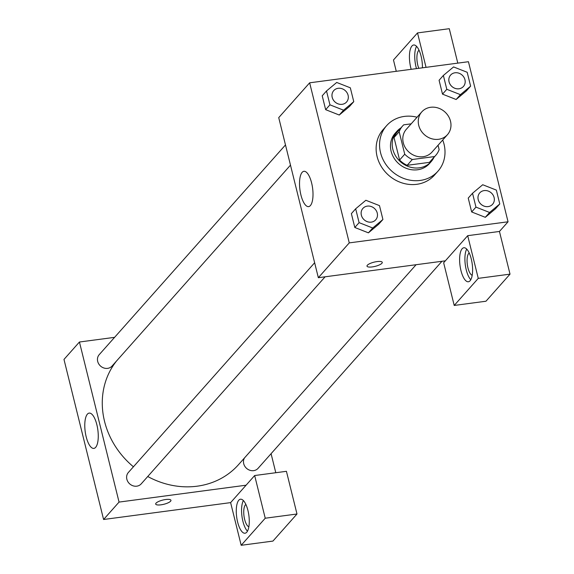 <?xml version="1.0" encoding="UTF-8"?>
<svg xmlns="http://www.w3.org/2000/svg" width="574" height="574" viewBox="0 0 574 574"><rect width="100%" height="100%" fill="white"/><g stroke="black" fill="none" stroke-linecap="round" stroke-linejoin="round"><path stroke-width="0.86" d="M430.658 107.281A17.155 15.304 -138.4 0 1 448.373 116.127A17.155 15.304 -138.4 0 1 447.447 134.682A17.155 15.304 -138.4 0 1 424.459 134.725A17.155 15.304 -138.4 0 1 421.79 111.894A17.155 15.304 -138.4 0 1 430.658 107.281M447.447 134.682L431.985 152.088A17.155 15.304 -138.4 0 1 408.997 152.132A17.155 15.304 -138.4 0 1 406.327 129.301L421.79 111.894M435.716 155.396L430.557 161.201A22.142 19.746 -138.4 0 1 429.431 162.356L407.153 165.319A22.142 19.746 -138.4 0 1 399.583 160.017L394.022 137.552L399.174 131.747L404.735 154.212A22.142 19.746 -138.4 0 0 412.311 159.515L434.59 156.559A22.142 19.746 -138.4 0 0 435.716 155.396A22.142 19.746 -138.4 0 0 439.139 149.642L438.055 145.258M411.178 123.841L403.723 124.831A22.142 19.746 -138.4 0 0 402.604 125.993A22.142 19.746 -138.4 0 0 399.174 131.747M394.022 137.552A22.142 19.746 -138.4 0 1 397.445 131.79L402.604 125.993M400.846 127.966A22.874 20.399 41.6 0 0 396.899 131.31A22.874 20.399 41.6 0 0 400.458 161.753A22.874 20.399 41.6 0 0 431.11 161.689A22.874 20.399 41.6 0 0 433.958 157.376M431.11 161.689L429.388 163.626A22.874 20.399 -138.4 0 1 398.736 163.683A22.874 20.399 -138.4 0 1 395.185 133.24L396.899 131.31M399.583 160.017L404.735 154.212M429.431 162.356L434.59 156.559M407.153 165.319L412.311 159.515M442.712 140.013A34.311 30.601 -138.4 0 1 437.94 171.217A34.311 30.601 -138.4 0 1 391.963 171.31A34.311 30.601 -138.4 0 1 386.632 125.649A34.311 30.601 -138.4 0 1 404.361 116.414A34.311 30.601 -138.4 0 1 417.054 117.225M437.94 171.217L434.504 175.084A34.311 30.601 -138.4 0 1 388.526 175.178A34.311 30.601 -138.4 0 1 383.195 129.516L386.632 125.649M443.372 75.445L446.802 89.307L460.427 94.653L470.623 86.143L467.186 72.281L453.568 66.928L443.372 75.445L439.081 80.281L442.511 94.143L456.129 99.51M326.513 90.972L329.942 104.834L343.568 110.186L353.763 101.67L350.327 87.808L336.708 82.462L326.513 90.972L322.215 95.808L325.652 109.67L339.27 115.037M468.233 198.095L471.663 211.957L468.233 198.095L472.531 193.259L475.961 207.121L489.586 212.466L499.775 203.957L496.345 190.094L482.72 184.742L472.531 193.259M475.961 207.121L471.663 211.957L485.288 217.302L495.484 208.793L485.303 217.316M508.047 221.786L468.434 61.712L309.651 82.814L349.265 242.888L508.047 221.786L499.452 231.458L467.702 235.677L443.645 262.756L454.213 305.447L478.264 278.361L467.702 235.677M355.672 208.785L359.102 222.647L372.72 228L382.915 219.483L379.486 205.621L365.86 200.276L355.672 208.785L351.374 213.621L354.804 227.483L368.422 232.85M367.36 265.217A7.864 2.174 -13.9 0 1 375.575 261.823A7.864 2.174 -13.9 0 1 382.27 262.361A7.864 2.174 -13.9 0 1 375.159 266.358A7.864 2.174 -13.9 0 1 367.001 266.142A7.864 2.174 -13.9 0 1 367.36 265.217M309.651 82.814L278.727 117.634L318.34 277.701L349.265 242.888M318.34 277.701L445.367 260.826M367.001 266.142A7.864 2.174 166.1 0 0 375.159 266.358A7.864 2.174 166.1 0 0 382.27 262.361M471.261 258.953A17.155 6.149 82.4 0 1 468.37 281.769A17.155 6.149 82.4 0 1 460.018 265.568A17.155 6.149 82.4 0 1 463.849 247.753A17.155 6.149 82.4 0 1 471.261 258.953M466.719 249.087A17.155 6.149 -97.6 0 0 465.306 264.865A17.155 6.149 -97.6 0 0 470.795 279.725M472.187 275.319A11.437 4.097 82.4 0 1 467.444 265.317A11.437 4.097 82.4 0 1 468.764 253.385A11.437 4.097 82.4 0 1 469.223 252.976M478.264 278.361L510.021 274.142L499.452 231.458M454.213 305.447L485.97 301.228L510.021 274.142M310.376 205.578A17.808 6.379 82.4 0 1 308.611 206.618A17.808 6.379 82.4 0 1 299.944 189.807A17.808 6.379 82.4 0 1 303.919 171.31A17.808 6.379 82.4 0 1 312.17 185.495A17.808 6.379 82.4 0 1 310.376 205.578M411.185 69.325A17.155 6.149 82.4 0 1 413.675 44.994A17.155 6.149 82.4 0 1 421.086 56.195A17.155 6.149 82.4 0 1 422.428 67.825M426.044 67.345L417.52 32.919L393.47 59.997L396.268 71.305M416.545 46.329A17.155 6.149 -97.6 0 0 416.48 68.622M418.79 68.313A11.437 4.097 82.4 0 1 418.582 50.627A11.437 4.097 82.4 0 1 419.042 50.218M457.794 63.126L449.277 28.7L417.52 32.919M416.093 264.714L238.504 464.667A80.066 71.406 -138.4 0 1 147.74 476.506M133.426 466.784A80.066 71.406 -138.4 0 1 116.522 361.01M285.486 144.935L99.216 354.66A8.581 7.649 41.6 0 0 98.757 363.938A8.581 7.649 41.6 0 0 107.611 368.365A8.581 7.649 41.6 0 0 112.045 366.054L290.487 165.14M441.966 261.278L258.063 468.341A8.581 7.649 -138.4 0 1 247.064 468.771A8.581 7.649 -138.4 0 1 244.546 457.865M325.106 276.804L141.204 483.868A8.581 7.649 -138.4 0 1 129.71 483.889A8.581 7.649 -138.4 0 1 128.375 472.474L314.645 262.748M271.079 453.682L275.793 472.725M114.599 337.34L79.442 342.011L119.055 502.085L246.081 485.202L254.669 475.53L265.231 518.222L241.18 545.3L230.619 502.616L246.081 485.202M254.669 475.53L286.426 471.311L296.988 514.003L272.937 541.081L241.18 545.3M248.851 526.781A11.437 4.097 82.4 0 1 244.108 516.779A11.437 4.097 82.4 0 1 245.421 504.847A11.437 4.097 82.4 0 1 245.88 504.438M243.383 500.55A17.155 6.149 -97.6 0 0 241.97 516.327A17.155 6.149 -97.6 0 0 247.451 531.187M247.925 510.415A17.155 6.149 82.4 0 1 245.033 533.224A17.155 6.149 82.4 0 1 236.675 517.031A17.155 6.149 82.4 0 1 240.513 499.215A17.155 6.149 82.4 0 1 247.925 510.415M265.231 518.222L296.988 514.003M79.442 342.011L63.979 359.424L103.593 519.492L230.619 502.616M95.628 447.368A17.808 6.379 82.4 0 1 93.863 448.402A17.808 6.379 82.4 0 1 85.196 431.598A17.808 6.379 82.4 0 1 89.171 413.101A17.808 6.379 82.4 0 1 97.422 427.286A17.808 6.379 82.4 0 1 95.628 447.368M103.593 519.492L119.055 502.085M156.049 503.14A7.864 2.174 -13.9 0 1 164.264 499.746A7.864 2.174 -13.9 0 1 170.959 500.284A7.864 2.174 -13.9 0 1 163.848 504.281A7.864 2.174 -13.9 0 1 155.69 504.065A7.864 2.174 -13.9 0 1 156.049 503.14M155.69 504.058A7.864 2.174 166.1 0 0 163.841 504.273A7.864 2.174 166.1 0 0 170.959 500.284M346.567 102.007L346.553 102.021A8.581 7.649 -138.4 0 1 346.553 102.021A8.581 7.649 -138.4 0 1 335.058 102.043A8.581 7.649 -138.4 0 1 333.724 90.627A8.581 7.649 -138.4 0 1 333.731 90.62A8.581 7.649 -138.4 0 1 338.172 88.303A8.581 7.649 -138.4 0 1 347.026 92.73A8.581 7.649 -138.4 0 1 346.567 102.007A8.581 7.649 -138.4 0 1 335.072 102.028A8.581 7.649 -138.4 0 1 333.738 90.613L333.724 90.627M322.215 95.808L325.652 109.67L339.27 115.022L343.568 110.186M339.27 115.022L349.466 106.506L353.763 101.67M325.652 109.67L329.942 104.834M375.719 219.82L375.705 219.835A8.581 7.649 -138.4 0 1 375.705 219.835A8.581 7.649 -138.4 0 1 364.21 219.856A8.581 7.649 -138.4 0 1 362.876 208.441A8.581 7.649 -138.4 0 1 362.883 208.434A8.581 7.649 -138.4 0 1 367.324 206.116A8.581 7.649 -138.4 0 1 376.185 210.543A8.581 7.649 -138.4 0 1 375.719 219.82A8.581 7.649 -138.4 0 1 364.225 219.842A8.581 7.649 -138.4 0 1 362.89 208.427L362.89 208.427M351.374 213.621L354.804 227.483L368.429 232.836L372.72 228M368.429 232.836L378.618 224.319L382.915 219.483M354.804 227.483L359.102 222.647M463.419 86.48A8.581 7.649 -138.4 0 1 463.412 86.487A8.581 7.649 -138.4 0 1 451.917 86.516A8.581 7.649 -138.4 0 1 450.583 75.094A8.581 7.649 -138.4 0 1 450.59 75.086A8.581 7.649 -138.4 0 1 455.031 72.776A8.581 7.649 -138.4 0 1 463.885 77.196A8.581 7.649 -138.4 0 1 463.426 86.473A8.581 7.649 -138.4 0 1 451.932 86.495A8.581 7.649 -138.4 0 1 450.597 75.079L450.597 75.079M439.081 80.281L442.511 94.143L456.129 99.489L460.427 94.653M456.129 99.489L466.325 90.979L470.623 86.143M442.511 94.143L446.802 89.307M492.578 204.287L492.564 204.301A8.581 7.649 -138.4 0 1 492.564 204.301A8.581 7.649 -138.4 0 1 481.069 204.33A8.581 7.649 -138.4 0 1 479.735 192.907A8.581 7.649 -138.4 0 1 479.742 192.9A8.581 7.649 -138.4 0 1 484.183 190.59A8.581 7.649 -138.4 0 1 493.044 195.009A8.581 7.649 -138.4 0 1 492.578 204.287A8.581 7.649 -138.4 0 1 481.084 204.308A8.581 7.649 -138.4 0 1 479.749 192.893L479.735 192.907M485.288 217.302L489.586 212.466M495.484 208.793L499.775 203.957"/></g></svg>

